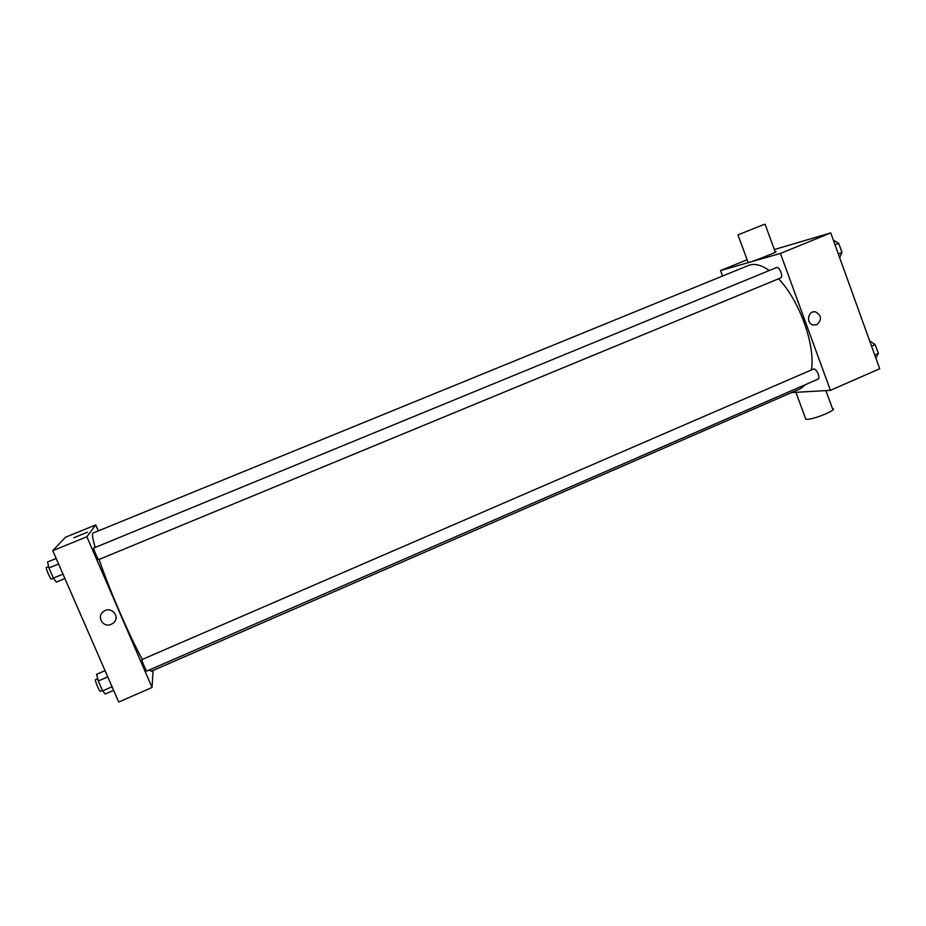 <?xml version="1.0" encoding="UTF-8"?>
<svg xmlns="http://www.w3.org/2000/svg" width="926" height="926" viewBox="0 0 926 926"><rect width="100%" height="100%" fill="white"/><g stroke="black" fill="none" stroke-linecap="round" stroke-linejoin="round"><path stroke-width="1.39" d="M774.333 249.545L830.738 232.901L879.7 368.745L830.414 390.344L791.58 392.566M722.569 276.029L720.555 270.566L780.421 253.446L830.738 232.901M780.421 253.446L830.414 390.344M816.79 324.737L813.109 324.98C805.608 323.267 808.132 309.978 815.598 311.923C821.698 315.65 822.103 319.921 816.79 324.737L813.109 324.98C805.597 323.267 808.132 309.978 815.598 311.923C821.698 315.65 822.103 319.921 816.79 324.737M149.248 670.007L151.274 671.257L800.434 388.712L805.909 384.417M811.396 369.949C815.586 345.433 799.416 300.255 778.534 278.795M769.274 270.519C761.207 264.848 754.262 263.158 748.463 265.449L93.005 533.063C91.836 533.607 92.565 538.4 95.193 547.428M780.398 278.02L780.572 277.962C783.72 276.967 779.368 266.075 776.416 267.591L93.711 548.042C92.947 548.007 98.133 560.184 98.642 559.628L780.572 277.962M817.473 379.324L817.866 379.232C820.945 378.19 816.188 367.576 813.329 369.115L141.967 659.567C141.227 659.543 146.273 671.639 146.771 671.084L817.866 379.232M720.555 270.566L747.12 259.743M765.107 224.277L775.189 251.872C781.463 250.298 753.058 261.63 748.185 262.637L748.058 262.289M805.377 418.008L805.863 419.316L806.743 419.362C814.209 419.547 839.025 409.072 832.451 408.516L825.899 390.598M764.112 224.416L737.964 234.868L764.112 224.416M142.373 659.393C130.716 638.917 109.141 589.179 99.07 559.443M98.306 530.899L95.737 524.938L86.87 536.744L152.038 687.462L153.103 670.47M95.737 524.938L65.422 537.277L52.77 550.681L86.87 536.744M52.77 550.681L118.736 702.047L152.038 687.462M112.972 623.291L111.201 624.321C103.087 628.21 96.096 616.392 103.608 611.449C111.467 605.326 121.121 617.573 112.972 623.291L111.201 624.321C103.087 628.21 96.096 616.392 103.608 611.449L103.608 611.449M87.565 532.126L73.71 537.809M105.055 670.655L96.617 674.302L98.295 680.98L102.624 690.912L105.228 694.014L113.632 690.345M98.295 680.98L107.763 676.883M102.624 690.912L112.092 686.791M100.39 691.166L100.309 691.282C99.533 691.965 94.475 679.765 95.494 679.672L97.716 678.712M56.162 558.471L47.573 561.989L48.939 567.997L53.361 578.113L56.347 582.084L64.913 578.53M48.939 567.997L58.593 564.027M53.361 578.113L62.991 574.132M51.428 579.109L51.381 579.144C50.583 579.815 45.351 567.569 46.393 567.476L48.615 566.562M869.653 340.884L875.163 344.565L878.369 353.454L875.834 358.038M871.551 346.127L875.163 344.565M874.757 355.028L878.369 353.454M833.365 240.181L838.725 243.353L841.989 252.404L839.65 257.625M835.055 244.869L838.725 243.353M838.308 253.921L841.989 252.404M795.92 392.323L805.863 419.316M748.185 262.637L737.964 234.868M100.309 691.282L102.392 690.379M51.381 579.144L53.477 578.275"/></g></svg>

